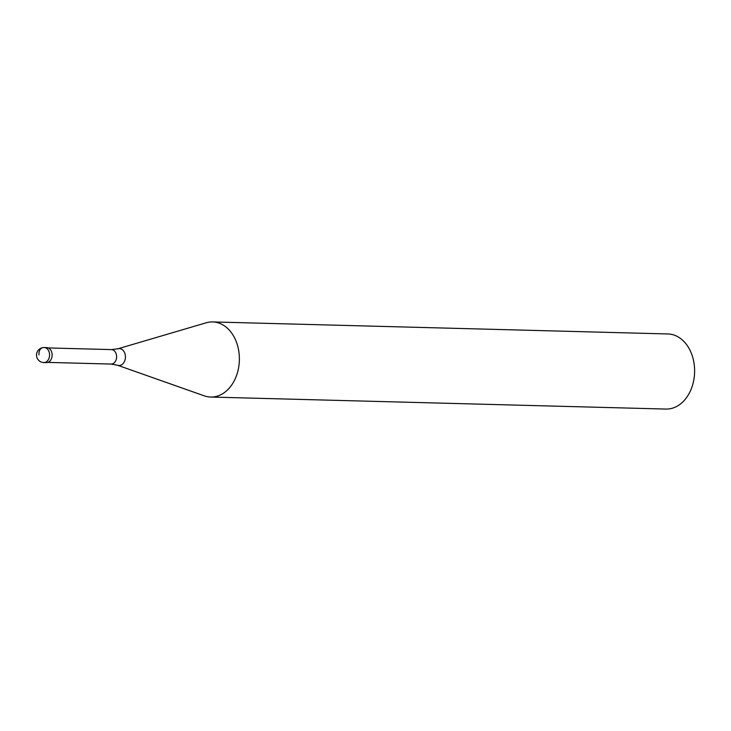 <?xml version="1.0" encoding="UTF-8"?>
<svg xmlns="http://www.w3.org/2000/svg" width="731" height="731" viewBox="0 0 731 731"><rect width="100%" height="100%" fill="white"/><g stroke="black" fill="none" stroke-linecap="round" stroke-linejoin="round"><path stroke-width="1.1" d="M46.373 362.64A7.511 5.537 -88.5 0 0 52.084 354.17A7.511 5.537 -88.5 0 0 46.775 347.618L44.235 347.545A7.511 5.537 91.5 0 1 49.544 354.106A7.511 5.537 91.5 0 1 43.842 362.567L46.373 362.64M45.496 347.782A7.511 5.537 91.5 0 1 52.084 354.17A7.511 5.537 91.5 0 1 45.112 362.402M117.965 348.778L206.206 322.782A37.564 27.696 91.5 0 1 212.657 321.932A37.564 27.696 91.5 0 1 239.201 354.727A37.564 27.696 91.5 0 1 210.674 397.043A37.564 27.696 91.5 0 1 204.278 395.846L117.527 365.235A8.461 6.241 91.5 0 0 125.394 355.97A8.461 6.241 91.5 0 0 117.965 348.778L111.468 349.601L48.264 347.938M210.674 397.043L665.923 409.068A37.564 27.696 -88.5 0 0 694.45 366.752A37.564 27.696 -88.5 0 0 667.906 333.957L212.657 321.932M38.962 354.919A7.511 5.026 -99.8 0 1 43.421 347.609M47.89 362.393L111.085 364.065A7.228 5.336 -88.5 0 0 116.576 355.915A7.228 5.336 -88.5 0 0 111.468 349.601M44.235 347.545A7.511 7.511 0 0 0 36.55 355.677A7.511 7.511 0 0 0 43.842 362.567M111.085 364.065L117.527 365.235"/></g></svg>
